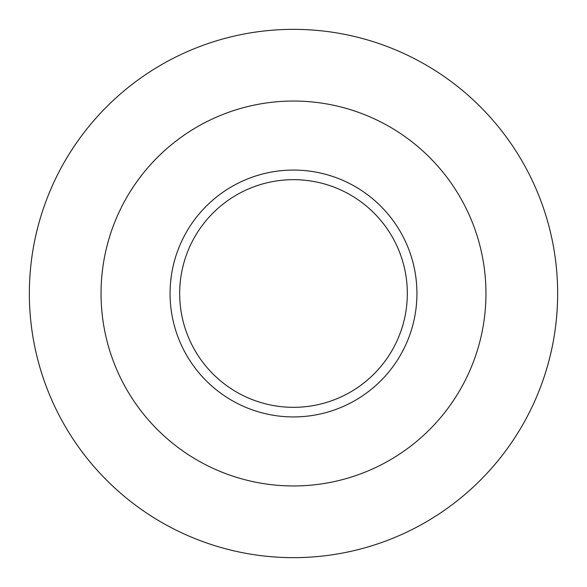 <?xml version="1.0" encoding="UTF-8"?>
<svg xmlns="http://www.w3.org/2000/svg" width="587" height="587" viewBox="0 0 587 587"><rect width="100%" height="100%" fill="white"/><g stroke="black" fill="none" stroke-linecap="round" stroke-linejoin="round"><path stroke-width="0.88" d="M29.35 293.5A264.15 264.15 0 0 0 293.5 557.65A264.15 264.15 0 0 0 557.65 293.5A264.15 264.15 0 0 0 293.5 29.35A264.15 264.15 0 0 0 29.35 293.5M101.045 293.5A192.455 192.455 0 0 0 293.5 485.955A192.455 192.455 0 0 0 485.955 293.5A192.455 192.455 0 0 0 293.5 101.045A192.455 192.455 0 0 0 101.045 293.5M170.069 293.5A123.431 123.431 0 0 0 293.5 416.931A123.431 123.431 0 0 0 416.931 293.5A123.431 123.431 0 0 0 293.5 170.069A123.431 123.431 0 0 0 170.069 293.5M179.673 293.5A113.827 113.827 0 0 0 293.5 407.327A113.827 113.827 0 0 0 407.327 293.5A113.827 113.827 0 0 0 293.5 179.673A113.827 113.827 0 0 0 179.673 293.5"/></g></svg>
